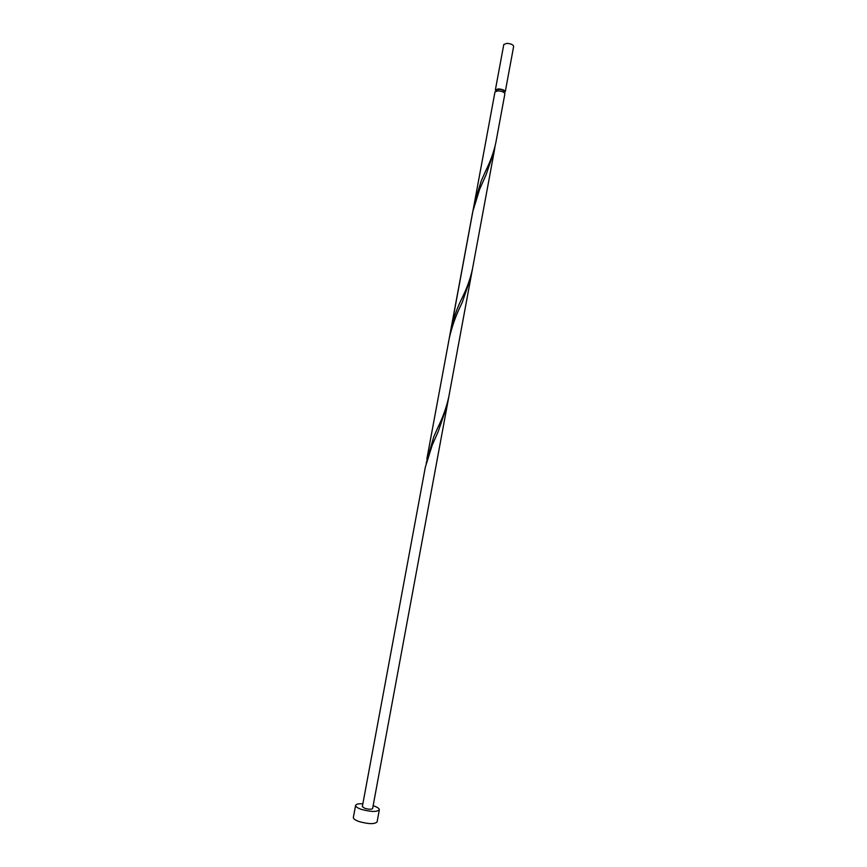 <?xml version="1.0" encoding="UTF-8"?>
<svg xmlns="http://www.w3.org/2000/svg" width="867" height="867" viewBox="0 0 867 867"><rect width="100%" height="100%" fill="white"/><g stroke="black" fill="none" stroke-linecap="round" stroke-linejoin="round"><path stroke-width="1.3" d="M495.36 89.93L503.781 44.553L506.74 43.35C510.858 43.632 513.166 44.64 513.654 46.384L505.255 91.772C504.735 90.19 502.416 89.236 498.297 88.9L495.36 89.93L496.043 91.068M504.095 92.498L504.269 91.588C503.846 90.32 501.993 89.561 498.698 89.29L496.347 90.125L496.173 91.035M362.85 803.796C358.472 803.601 356.055 804.143 355.6 805.4C355.535 806.678 357.475 808.001 361.42 809.388C370.978 811.956 376.95 812.097 379.334 809.8C379.367 808.499 377.394 807.166 373.417 805.79L373.135 805.692M355.6 805.4L353.357 817.494C353.281 818.816 355.221 820.182 359.155 821.58C368.724 824.192 374.696 824.289 377.102 821.894L379.334 809.8M474.282 203.485L481.207 181.04L485.769 170.701C490.505 161.208 493.865 151.866 495.837 142.697L504.897 93.712C504.377 92.14 502.047 91.187 497.929 90.851L494.992 91.88L450.071 334.434M471.648 272.758L471.009 276.811L462.23 302.475C456.4 313.941 452.054 325.938 449.225 338.477L472.786 211.515L479.711 189.082L486.008 174.95L494.353 150.685L494.981 146.675M494.353 150.685L472.515 268.727C470.413 278.502 466.901 288.332 461.992 298.194C456.887 308.457 453.138 319.175 450.732 330.338M472.515 268.727L448.868 396.447C446.635 406.872 442.972 417.2 437.9 427.431L433.76 436.838L426.196 463.065M432.232 445.107L438.138 431.766L447.35 404.651L372.615 808.532C371.575 809.529 368.995 809.464 364.866 808.347L362.33 806.624L425.339 467.172L432.232 445.107M504.204 92.585L505.255 91.772M449.225 338.477L426.867 458.914M471.009 276.811L447.35 404.651M438.138 431.766L436.708 434.941"/></g></svg>
